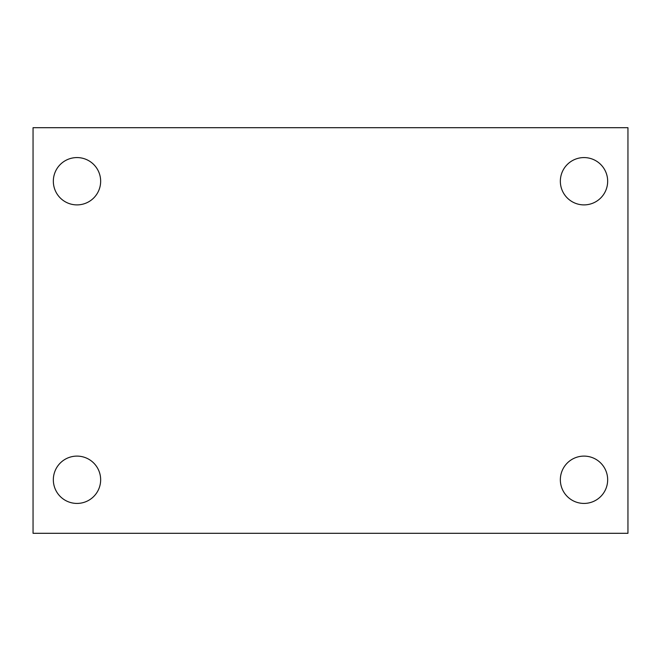 <?xml version="1.0" encoding="UTF-8"?>
<svg xmlns="http://www.w3.org/2000/svg" width="661" height="661" viewBox="0 0 661 661"><rect width="100%" height="100%" fill="white"/><g stroke="black" fill="none" stroke-linecap="round" stroke-linejoin="round"><path stroke-width="0.99" d="M33.05 127.697L627.95 127.697L627.95 533.303L33.05 533.303L33.05 127.697M76.99 456.107A23.664 23.664 0 0 1 100.654 479.762A23.664 23.664 0 0 1 76.99 503.426A23.664 23.664 0 0 1 53.334 479.762A23.664 23.664 0 0 1 76.99 456.107M584.01 456.107A23.664 23.664 0 0 1 607.666 479.762A23.664 23.664 0 0 1 584.01 503.426A23.664 23.664 0 0 1 560.346 479.762A23.664 23.664 0 0 1 584.01 456.107M584.01 157.574A23.664 23.664 0 0 1 607.666 181.238A23.664 23.664 0 0 1 584.01 204.893A23.664 23.664 0 0 1 560.346 181.238A23.664 23.664 0 0 1 584.01 157.574M76.99 157.574A23.664 23.664 0 0 1 100.654 181.238A23.664 23.664 0 0 1 76.99 204.893A23.664 23.664 0 0 1 53.334 181.238A23.664 23.664 0 0 1 76.99 157.574"/></g></svg>
